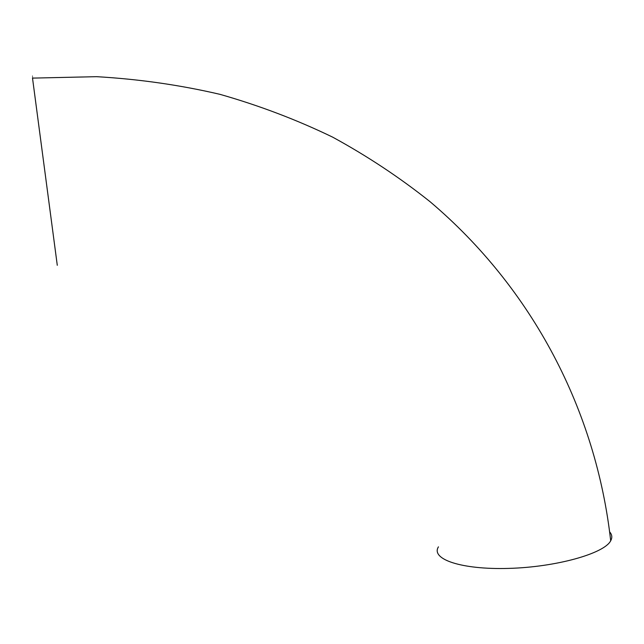 <?xml version="1.0" encoding="UTF-8"?>
<svg xmlns="http://www.w3.org/2000/svg" width="644" height="644" viewBox="0 0 644 644"><rect width="100%" height="100%" fill="white"/><g stroke="black" fill="none" stroke-linecap="round" stroke-linejoin="round"><path stroke-width="0.97" d="M57.284 265.304L32.514 78.109C32.087 74.776 32.095 74.776 32.554 78.109M438.443 546.853C430.546 559.097 461.112 569.811 508.591 568.402C556.014 567.147 604.225 553.607 610.689 540.783C612.444 537.595 612.098 534.625 609.651 531.888M32.514 78.109L96.52 76.676C138.718 79.099 179.869 84.984 219.966 94.338C259.258 105.535 296.836 119.808 332.682 137.156C367.394 156.098 399.868 177.623 430.103 201.733C533.143 288.995 596.191 411.323 610.689 540.783"/></g></svg>
